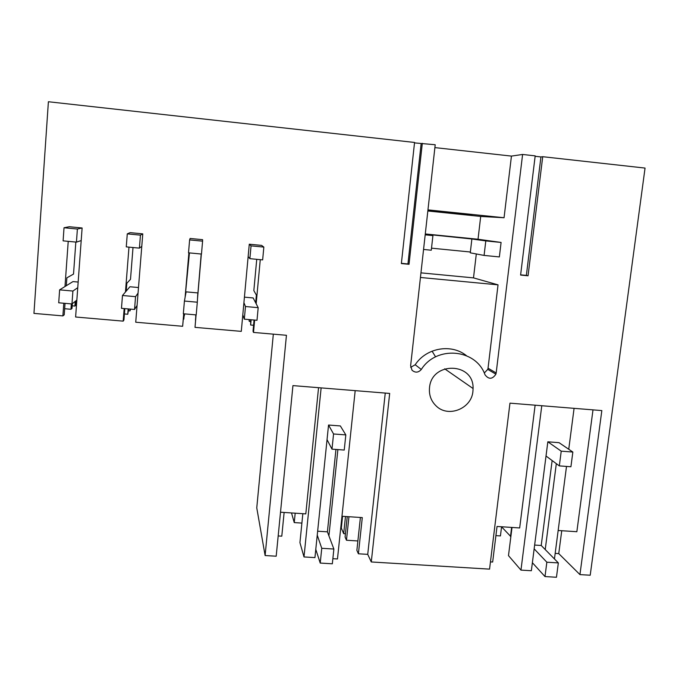 <?xml version="1.0" encoding="UTF-8"?>
<svg xmlns="http://www.w3.org/2000/svg" width="679" height="679" viewBox="0 0 679 679"><rect width="100%" height="100%" fill="white"/><g stroke="black" fill="none" stroke-linecap="round" stroke-linejoin="round"><path stroke-width="1.02" d="M556.322 463.664L545.229 549.566L558.342 562.916L556.457 577.26L544.991 576.564L546.85 562.204L558.342 562.916M574.078 408.342L568.747 449.26M566.507 466.431L554.446 558.953M541.774 405.728L520.963 570.105L531.351 570.733L532.378 562.721L544.991 576.564M546.018 456.008L559.326 465.896L570.92 466.753L572.847 452.044L559.029 442.666L547.834 441.808L532.378 562.721M512.008 527.447L508.486 555.626L520.963 570.105M490.442 561.898L492.657 562.034L497.036 526.463L519.673 527.948L535.12 405.185M561.745 530.715L558.749 553.606L579.942 574.604L601.832 410.583L509.963 403.156L489.559 569.129L371.277 561.966L389.678 393.43L292.938 385.613L276.192 556.211L265.116 555.541L286.445 335.29L253.496 332.43L254.65 320.064M552.137 460.557L541.222 545.483L545.229 549.566M501.56 526.828L510.863 536.597M592.996 409.87L576.853 531.716L558.163 530.486M558.749 553.606L555.176 553.377M579.942 574.604L590.212 575.223L645.05 168.078L542.725 156.705L528.05 275.784L520.598 275.063L535.188 155.864L522.601 154.464L496.171 372.958L488.04 368.188L498.038 284.849L420.445 277.473M414.504 142.887L435.205 144.746L410.625 365.743L412.034 370.242C415.285 372.966 418.383 372.712 421.311 369.469C436.47 345.238 476.021 348.777 485.035 374.825C488.753 379.578 492.368 379.366 495.891 374.188L496.171 372.958M422.313 143.311L409.03 264.292L401.365 263.554L414.555 142.454L48.396 101.74L33.95 313.392L62.892 315.905L63.792 303.233M75.836 242.072L73.519 274.087L66.873 277.838L66.304 285.715L64.989 286.53L68.223 241.342M82.117 227.983L69.266 226.735L64.03 227.745L77.389 229.035L82.117 227.983L77.754 287.684L72.899 291.045L71.966 303.954L58.708 302.792L59.625 289.857L72.899 291.045M124.826 308.622L123.934 319.996L123.179 321.133L75.615 317.008L77.754 287.684M123.179 321.133L124.164 308.563M133.008 247.521L130.504 279.307L126.812 283.296L126.201 291.121L125.462 291.987L128.976 247.139M142.777 233.873L130.113 232.642L127.279 233.865L140.443 235.146L142.777 233.873L138.049 293.116L135.554 296.664L134.535 309.471L121.473 308.325L122.475 295.492L135.554 296.664M183.788 313.817L182.643 326.285L135.732 322.219L138.049 293.116M182.643 326.285L183.703 313.808M189.441 252.902L185.104 297.36L188.889 252.851M202.605 239.679L190.112 238.465L189.611 239.908L202.588 241.164L202.605 239.679M185.265 296.451L186.122 291.86L197.827 292.921L197.521 298.48L201.357 254.039M244.313 319.155L245.475 306.526L258.181 307.663L257.01 320.276L244.313 319.155L242.802 314.835L241.283 331.369L195.017 327.363L196.095 314.903M242.802 314.835L249.278 244.211L251.052 245.857L263.842 247.097L261.602 245.399L249.278 244.211M244.423 297.147L253.157 297.945L256.17 303.759L260.269 259.658M472.924 391.35L473.076 388.532C474.027 362.06 431.437 361.177 429.51 387.794C428.873 395.11 431.157 401.23 436.351 406.144C448.471 417.975 471.591 408.58 472.924 391.35M542.725 156.705L540.934 156.934L526.361 275.394L528.05 275.784M526.361 275.394L520.632 274.842M540.934 156.934L535.137 156.289M360.405 517.474L356.874 550.338L358.402 553.784L367.729 554.361L371.277 561.966M357.884 540.959L346.46 540.238L345.085 536.996L347.249 516.609M345.433 533.762L343.676 533.652L341.325 528.109L340.739 527.906M501.569 526.76L500.431 535.926L495.908 535.629M511.626 527.422L510.489 536.571M434.891 147.606L511.44 156.094L522.601 154.464M273.331 334.153L256.764 507.884L265.116 555.541M432.082 351.153L435.587 356.874M284.128 512.458L281.793 536.164L278.178 535.943M421.141 143.625L407.943 263.961L401.391 263.325M295.187 513.188L294.245 522.592L291.512 512.942M301.9 523.085L294.245 522.592M280.512 512.221L305.805 513.884L318.553 387.684M321.133 387.887L303.997 556.941L299.931 542.623L302.842 513.689M367.729 554.361L385.256 393.073M342.572 516.303L341.325 528.109M407.943 263.961L409.03 264.292M343.676 533.652L345.484 516.498M341.961 516.261L362.289 517.602L358.402 553.784M346.46 540.238L348.955 516.719M355.185 390.646L337.471 558.97L332.863 558.69M327.049 439.644L331.989 449.15L344.236 450.05L345.823 434.908L340.349 425.937L328.543 425.037L314.937 557.603L303.997 556.941M337.887 449.583L328.916 535.867L333.873 549.039L332.328 563.799L320.225 563.069L321.753 548.293L333.873 549.039M335.952 449.447L327.405 531.835L328.916 535.867M425.283 233.949L478.033 239.246L501.094 242.445L499.362 256.925L484.085 255.423L470.267 252.826L471.88 238.991L425.266 234.162M425.232 234.425L432.922 235.613L431.284 250.22L423.56 249.456M470.369 252.002L431.521 248.166M501.094 242.445L485.799 240.918L484.085 255.423M471.88 238.991L485.799 240.918M425.19 234.841L432.922 235.613M427.838 210.991L480.698 216.44L478.033 239.246M427.965 209.879L504.056 217.738L480.698 216.44M472.041 215.09L428.559 210.609L472.032 214.954M504.056 217.738L511.44 156.094M420.955 272.856L473.501 277.881L476.31 253.963M473.501 277.881L498.038 284.849M410.668 367.347L415.2 364.759C426.191 347.784 451.314 343.387 466.405 355.643M484.263 373.026L487.76 369.384L488.04 368.188M128.687 308.962L127.754 314.25L124.41 313.953M130.606 309.132L129.986 310.897L128.543 310.77M65.04 303.343L64.225 314.81L62.892 315.905M64.658 308.724L70.972 309.276L72.008 308.427L72.356 303.649M70.972 309.276L71.363 303.903M66.304 285.715L72.976 281.59L78.17 282.057M72.195 305.813L74.911 306.051L75.887 305.253L76.218 300.61M74.911 306.051L75.25 301.374M195.756 316.677L195.832 314.878L195.696 316.677M195.611 320.191L195.908 314.886M195.476 320.174L195.934 314.886M184.586 313.885L184.365 315.676L184.518 313.885M184.323 313.868L183.797 319.155L184.247 313.859M195.017 327.363L196.07 314.903M197.572 297.563L201.196 254.022M183.797 319.155L183.338 319.113M129.986 310.897L130.13 309.089M127.754 314.25L128.178 308.911M126.201 291.121L129.918 286.759L138.499 287.531M250.517 321.498L249.252 321.388L248.989 319.571M253.581 325.266L250.644 325.012L250.678 319.716M249.252 321.388L249.414 319.605M250.644 325.012L251.128 319.758M253.496 332.43L253.029 331.208L254.065 320.013M255.669 302.8L256.382 295.11L253.836 290.612L256.738 259.319M534.152 548.861L546.85 562.204M559.326 465.896L561.227 451.162L547.834 441.808M572.847 452.044L561.227 451.162M534.636 545.059L541.222 545.483M315.786 549.37L320.225 563.069M317.246 535.128L321.753 548.293M331.989 449.15L333.559 433.983L328.543 425.037M345.823 434.908L333.559 433.983M317.645 531.216L327.405 531.835M245.475 306.526L243.922 302.656M256.17 303.759L258.181 307.663M248.149 256.543L249.872 258.665L262.646 259.887L263.842 247.097M249.872 258.665L251.052 245.857M183.33 313.774L184.416 301.043L197.309 302.206L196.206 314.912L183.33 313.774M184.416 301.043L185.104 297.36M197.521 298.48L197.309 302.206M189.611 239.908L188.516 252.817L201.476 254.048L202.588 241.164M122.475 295.492L125.462 291.987M137.073 305.457L134.535 309.471M141.784 246.375L139.407 248.132L140.443 235.146M139.407 248.132L126.269 246.876L127.279 233.865M59.625 289.857L64.989 286.53M76.846 300.118L71.966 303.954M81.191 240.587L76.438 242.123L77.389 229.035M76.438 242.123L63.105 240.858L64.03 227.745M421.311 369.469L415.2 364.759M487.76 369.384L495.891 374.188M444.66 368.807L473.076 388.532"/></g></svg>
